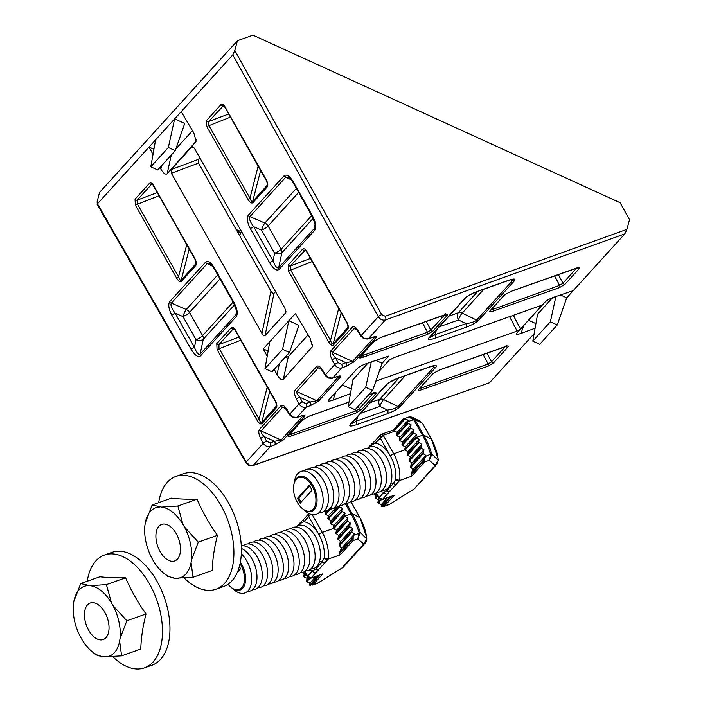 <?xml version="1.0" encoding="UTF-8"?>
<svg xmlns="http://www.w3.org/2000/svg" width="703" height="703" viewBox="0 0 703 703"><rect width="100%" height="100%" fill="white"/><g stroke="black" fill="none" stroke-linecap="round" stroke-linejoin="round"><path stroke-width="1.05" d="M285.875 177.077A2.847 2.267 -133.2 0 1 284.311 175.565C286.754 174.098 289.715 176.163 293.186 181.743A2.847 0.685 150.5 0 0 292.905 182.367C290.295 178.641 288.784 176.91 288.379 177.182L285.778 177.174L249.837 216.726C248.915 218.765 250.206 222.104 253.713 226.726A2.847 0.685 150.5 0 0 250.444 228.774C247.351 222.772 246.604 218.282 248.194 215.303L284.17 175.697A2.847 2.232 42.3 0 0 285.778 177.174L291.209 179.801M465.544 297.879A2.847 2.232 -137.7 0 1 465.518 297.914A2.847 2.232 -137.7 0 1 464.771 298.406L464.885 298.274C467.618 295.796 471.889 293.459 477.697 291.253L508.893 280.189C514.139 278.485 515.993 278.687 514.447 280.796L478.594 320.243A2.847 2.232 -137.7 0 1 476.634 320.085L512.487 280.638L512.461 279.46M429.955 336.807C429.12 337.994 430.754 337.291 434.849 334.698L466.045 323.635C471.265 322.888 474.789 321.702 476.634 320.085L462.205 313.099A5.703 1.503 -64.2 0 0 458.497 319.979L439.27 326.79M478.594 320.243C475.957 322.73 471.81 325.058 466.151 327.22L434.955 338.284A2.847 1.634 -109.5 0 0 434.849 334.698L436.528 329.812M351.368 423.276C350.533 424.463 352.168 423.76 356.263 421.159L387.467 410.095C392.52 409.383 396.017 408.232 397.96 406.65L433.909 367.107L433.874 365.92M397.96 406.65A2.847 2.144 44 0 0 399.866 406.852C397.16 409.322 393.056 411.598 387.564 413.689L356.368 424.753A2.847 1.634 -109.5 0 0 356.263 421.159L357.941 416.273M386.966 384.348A2.847 2.232 -137.7 0 1 386.931 384.383A2.847 2.232 -137.7 0 1 386.184 384.866L386.299 384.743C389.031 382.265 393.302 379.928 399.111 377.722L430.306 366.658C435.421 364.989 437.31 365.138 435.983 367.115L400.007 406.712A2.847 2.232 -137.7 0 1 398.047 406.554L383.618 399.568A5.703 1.503 -64.2 0 0 379.91 406.439L360.683 413.259M433.663 365.815L429.902 366.94A2.847 1.634 -109.5 0 0 430.306 366.658M364.426 338.442L368.319 338.767A2.847 1.714 71.3 0 1 367.88 339.057L363.838 338.776L360.947 336.192A2.847 0.765 -30.8 0 1 361.193 335.516L364.426 338.442A2.847 0.668 114.5 0 1 363.838 338.776M328.705 377.748L332.598 378.073A2.847 1.714 71.3 0 1 332.159 378.363L328.116 378.082L325.225 375.499A2.847 0.765 -30.8 0 1 325.471 374.813L328.705 377.748A2.847 0.668 114.5 0 1 328.116 378.082M292.984 417.046L296.877 417.371A2.847 1.714 71.3 0 1 296.438 417.661L292.395 417.389L289.504 414.796A2.847 0.765 -30.8 0 1 289.75 414.12L292.984 417.046A2.847 0.668 114.5 0 1 292.395 417.389M288.309 435.667A1.714 1.344 42.3 0 0 288.757 435.368A1.714 1.388 -139.7 0 1 288.248 435.737L302.729 419.796A1.714 1.344 42.3 0 0 303.195 419.48L303.213 419.463A1.714 1.292 -136 0 1 302.8 419.717L309.452 416.044A1.714 0.975 70.5 0 1 309.206 416.211L309.206 416.211A1.714 0.975 70.5 0 1 308.925 416.238M288.959 434.981L356.017 410.851L359.365 408.68A1.714 1.344 42.3 0 0 361.509 409.656L356.078 413.004L291.35 435.957A1.714 0.975 -109.5 0 0 291.297 433.795L291.833 431.985M418.487 389.497A1.714 1.344 42.3 0 0 418.935 389.207A1.714 1.388 -139.7 0 1 418.426 389.567L432.916 373.627A1.714 1.344 42.3 0 0 433.382 373.319M419.137 388.812L488.146 363.987L491.502 361.817A1.714 1.344 42.3 0 0 493.638 362.801L488.207 366.149L421.536 389.787A1.714 0.975 -109.5 0 0 421.475 387.634L422.02 385.815M374.242 341.113A1.714 1.292 -136 0 0 374.655 340.858L374.655 340.858A1.714 1.344 -137.7 0 1 374.172 341.192L380.885 337.44L445.614 314.487C447.618 313.863 448.154 314.153 447.231 315.339L432.951 331.051A1.714 1.344 -137.7 0 1 430.807 330.067L444.56 314.935M360.402 356.377L427.459 332.238L430.807 330.067L426.273 321.429M432.951 331.051L427.521 334.4L362.792 357.344A1.714 0.975 -109.5 0 0 362.73 355.191L363.275 353.381M504.824 294.715A1.714 1.344 -137.7 0 1 504.359 295.023L511.072 291.27L577.743 267.632C579.747 267.008 580.283 267.289 579.36 268.476L565.08 284.188A1.714 1.344 -137.7 0 1 562.945 283.212L576.697 268.08M490.58 310.208L559.588 285.383L562.945 283.212L558.402 274.565M565.08 284.188L559.65 287.536L492.979 311.183A1.714 0.975 -109.5 0 0 492.917 309.03L493.462 307.211M152.999 154.414L149.036 147.041L97.453 203.808L246.155 462.091L249.38 465.026L253.282 465.342L489.534 382.748L534.122 333.688M535.097 328.213L521.002 333.415C517.118 334.742 515.677 334.69 516.687 333.275L516.31 333.837M249.38 465.026A2.847 0.668 114.5 0 1 248.792 465.368L252.86 465.623A2.847 1.661 70.7 0 0 253.282 465.342L270.4 446.51A2.847 1.547 -110.3 0 0 270.198 442.916L274.557 441.299L264.073 436.519C261.613 433.786 260.611 431.914 261.05 430.895L281.086 440.043L274.557 441.299A2.847 1.547 -110.3 0 1 274.759 444.902L270.4 446.51C267.544 447.17 265.172 446.089 263.274 443.259L246.155 462.091A2.847 0.712 150.1 0 0 245.892 462.732L96.909 203.967L97.453 203.808L97.076 201.981L99.518 192.473L237.429 40.73L234.811 50.431L381.694 314.628L385.253 316.262L626.9 229.371L624.862 233.853L573.279 290.611L553.938 297.176C549.913 298.652 546.969 300.251 545.133 301.974L516.687 333.275M375.833 360.428L382.098 363.293L388.645 356.087L366.096 363.741C362.063 365.217 359.128 366.817 357.282 368.539L328.705 399.981C327.695 401.404 329.136 401.448 333.02 400.121L350.472 393.68M328.327 400.543L328.705 399.981M541.328 305.735L541.046 306.367L540.036 305.831L393.618 357.757L389.313 360.138L379.392 371.052M540.625 305.664L541.046 306.367L520.501 328.969L517.109 331.06L375.877 381.149M360.947 336.192L358.222 331.614A2.847 0.765 -30.8 0 1 358.468 330.937L361.193 335.516L378.311 316.684L232.781 54.904L149.036 147.041L153.913 149.264M171.277 155.02L167.156 173.755L196.155 141.189L193.791 132.805L181.189 111.672M167.156 173.755C165.469 174.871 163.368 173.298 160.846 169.045L159.985 167.437M285.936 312.211L284.856 308.116L194.292 148.043L191.734 146.945L171.189 169.555L198.36 159.353L198.536 163.078L270.945 291.06C272.202 293.081 273.239 293.819 274.047 293.265L265.031 335.542C264.214 336.104 263.177 335.366 261.92 333.345L171.356 173.272L171.189 169.555M285.954 311.262L285.664 312.835L265.031 335.542M192.675 146.628L192.165 146.663M284.618 357.818L288.309 356.632L283.327 379.269L312.457 346.561L310.093 338.178L295.392 313.52L288.845 320.726L298.924 325.331L289.46 352.484L282.553 349.329L288.845 320.726L263.247 348.899L268.115 351.122M283.327 379.269C281.639 380.385 279.539 378.82 277.017 374.567L274.188 369.295M267.202 356.272L263.247 348.899M237.429 40.73L252.948 35.15L620.09 202.701L629.519 219.67L626.9 229.371M236.111 229.494L239.363 230.979M274.759 444.902L283.037 440.192L304.592 416.475C305.62 415.078 304.452 414.911 301.069 415.956L296.877 417.371L306.121 407.204A2.847 1.547 -110.3 0 0 305.919 403.61L310.278 402.002A2.847 1.547 -110.3 0 1 310.48 405.596L306.121 407.204C303.265 407.872 300.893 406.782 298.995 403.953L296.438 399.19A2.847 0.606 151.8 0 1 299.794 397.221C297.334 394.48 296.332 392.608 296.771 391.597L316.798 400.736L310.278 402.002L299.794 397.221L302.352 401.984A2.847 0.606 151.8 0 0 298.995 403.953L289.75 414.12L287.026 409.541C284.601 405.851 282.588 404.568 280.998 405.71L259.442 429.419C258.273 431.326 258.704 434.349 260.716 438.496A2.847 0.606 151.8 0 1 264.073 436.519L266.63 441.282A2.847 0.606 151.8 0 0 263.274 443.259L260.716 438.496M310.48 405.596L318.758 400.886L340.314 377.177C341.342 375.78 340.173 375.604 336.79 376.65L332.598 378.073L341.843 367.906A2.847 1.547 -110.3 0 0 341.64 364.303L345.99 362.695A2.847 1.547 -110.3 0 1 346.201 366.298L341.843 367.906C338.987 368.565 336.614 367.484 334.716 364.655L332.159 359.883A2.847 0.606 151.8 0 1 335.516 357.915C333.055 355.182 332.053 353.301 332.493 352.291L352.519 361.43L345.99 362.695L335.516 357.915L338.073 362.678A2.847 0.606 151.8 0 0 334.716 364.655L325.471 374.813L322.747 370.244C320.322 366.544 318.31 365.27 316.719 366.404L295.163 390.121C293.995 392.019 294.425 395.042 296.438 399.19M168.351 147.481L174.643 118.877L184.722 123.473L175.258 150.635L168.351 147.481L150.793 166.796L155.591 139.835M489.534 382.748L252.86 465.623M573.279 290.611L566.723 297.817L557.268 324.971L550.352 321.816L555.924 296.499M199.801 157.78L198.36 159.353M275.532 291.631L274.047 293.265M232.781 54.904L234.811 50.431M552.602 297.668L537.593 314.179L532.804 341.131L539.711 344.285L557.268 324.971M192.49 130.626L175.855 148.931M308.107 334.848L288.309 356.632M382.098 363.293L372.634 390.446L355.085 409.761L348.17 406.606L352.968 379.646L368.021 363.082M342.326 384.989L351.289 389.075M560.467 294.961L566.723 297.817M528.533 320.234L535.914 323.608M150.793 166.796L157.709 169.95L175.258 150.635M348.17 406.606L365.727 387.291L371.298 361.975M372.634 390.446L365.727 387.291M282.553 349.329L264.996 368.644L271.912 371.799L289.46 352.484M264.996 368.644L269.794 341.693M532.804 341.131L550.352 321.816M216.788 343.609L231.067 327.897C232.359 326.877 233.721 327.457 235.154 329.654L233.211 328.872L218.932 344.584L219.028 348.328L259.064 419.093C260.057 421.87 260.962 423.013 261.753 422.503A1.714 1.344 42.3 0 0 261.955 423.637C260.655 424.542 259.038 423.434 257.096 420.315L217.06 349.558L216.788 343.609A1.714 1.344 42.3 0 0 218.932 344.584L238.976 337.062M269.706 391.378L261.753 422.503L276.455 406.018C277.044 407.222 275.813 401.501 275.022 400.78L275.189 400.411C276.912 403.768 277.307 406.22 276.376 407.766L261.955 423.637M135.055 199.151L149.335 183.439C150.627 182.42 151.989 183 153.421 185.188L151.479 184.414L137.199 200.127L137.296 203.87L178.536 276.762C179.537 279.548 180.434 280.682 181.233 280.172A1.714 1.344 42.3 0 0 181.427 281.305C180.135 282.211 178.509 281.103 176.567 277.993L135.328 205.1L135.055 199.151A1.714 1.344 42.3 0 0 137.199 200.127L157.244 192.604M189.177 249.055L181.233 280.172L195.935 263.687C196.524 264.89 195.285 259.179 194.503 258.458L194.669 258.08C196.383 261.437 196.778 263.889 195.847 265.435L181.427 281.305M224.863 106.584L222.921 105.81A1.714 1.344 -137.7 0 1 220.777 104.835C222.069 103.807 223.431 104.395 224.863 106.584L266.103 179.476C267.825 182.833 268.221 185.284 267.289 186.831L252.869 202.701A1.714 1.344 -137.7 0 1 252.667 201.568L267.377 185.082C267.966 186.286 266.727 180.574 265.936 179.854L266.103 179.476M252.869 202.701C251.569 203.606 249.952 202.499 248.01 199.388L206.77 126.496L206.497 120.538A1.714 1.344 42.3 0 0 208.642 121.514L208.738 125.266L249.978 198.158C250.98 200.944 251.876 202.077 252.667 201.568L260.62 170.451M306.596 251.041L304.654 250.268A1.714 1.344 -137.7 0 1 302.51 249.293C303.801 248.273 305.164 248.853 306.596 251.041L346.632 321.807C348.354 325.164 348.75 327.616 347.818 329.162L333.389 345.032A1.714 1.344 -137.7 0 1 333.196 343.89L347.897 327.413C348.486 328.609 347.256 322.897 346.465 322.176L346.632 321.807M333.389 345.032C332.097 345.929 330.48 344.83 328.538 341.711L288.502 270.954L288.23 265.005A1.714 1.344 42.3 0 0 290.374 265.98L290.471 269.724L330.507 340.48C331.5 343.266 332.405 344.408 333.196 343.89L341.148 312.773M267.421 184.274L267.096 185.697A1.714 1.344 42.3 0 0 267.289 186.831M248.01 199.388L249.978 198.158L258.168 166.11M347.941 326.605L347.616 328.029A1.714 1.344 42.3 0 0 347.818 329.162M328.538 341.711L330.507 340.48L338.688 308.432M577.444 267.817A1.714 1.344 42.3 0 0 579.36 268.476M510.545 291.464A1.714 0.975 -109.5 0 0 510.826 291.437L510.826 291.437A1.714 0.975 -109.5 0 0 511.072 291.27M489.929 310.893A1.714 1.344 42.3 0 0 490.378 310.603A1.714 1.388 -139.7 0 1 490.351 310.629L490.351 310.629A1.714 1.388 -139.7 0 1 489.868 310.963L504.359 295.023M445.307 314.672A1.714 1.344 42.3 0 0 447.231 315.339M380.367 337.633A1.714 0.975 -109.5 0 0 380.648 337.607L380.648 337.607A1.714 0.975 -109.5 0 0 380.885 337.44M359.751 357.054A1.714 1.344 42.3 0 0 360.2 356.764A1.714 1.388 -139.7 0 1 360.173 356.79L360.173 356.79A1.714 1.388 -139.7 0 1 359.69 357.133L374.172 341.192M506.002 346.421A1.714 1.344 42.3 0 0 507.918 347.089L493.638 362.801M418.988 389.04L433.399 373.302A1.714 1.292 -136 0 1 432.986 373.557L439.63 369.883A1.714 0.975 70.5 0 1 439.384 370.05L439.384 370.05A1.714 0.975 70.5 0 1 439.103 370.077M373.864 393.285A1.714 1.344 42.3 0 0 375.789 393.944L361.509 409.656M267.245 387.045L259.064 419.093L257.096 420.315M276.499 405.209L276.174 406.633A1.714 1.344 42.3 0 0 276.376 407.766M231.067 327.897A1.714 1.344 42.3 0 0 233.211 328.872L233.783 328.679M186.726 244.714L178.536 276.762L176.567 277.993M195.979 262.878L195.654 264.302A1.714 1.344 42.3 0 0 195.847 265.435M149.335 183.439A1.714 1.344 42.3 0 0 151.479 184.414L152.05 184.221M289.504 414.796L286.78 410.218A2.847 0.765 -30.8 0 1 287.026 409.541M285.594 408.54L282.606 407.178L284.17 407.292L286.78 410.218M302.571 415.728L302.633 416.325L301.728 415.912M301.069 415.956A2.847 1.714 71.3 0 1 300.62 416.246L296.438 417.661M325.225 375.499L322.501 370.92A2.847 0.765 -30.8 0 1 322.747 370.244M321.306 369.242L318.327 367.88L319.891 367.985L322.501 370.92M338.292 376.43L338.354 377.019L337.449 376.606M336.79 376.65A2.847 1.714 71.3 0 1 336.342 376.94L332.159 378.363M357.027 329.935L354.048 328.573L355.613 328.679L358.222 331.614M374.014 337.124L374.075 337.721L373.17 337.299M624.862 233.853L385.437 319.935L368.319 338.767L372.511 337.343A2.847 1.714 71.3 0 1 372.063 337.642L367.88 339.057M313.169 218.334L281.877 252.764A5.703 3.049 12 0 1 274.636 253.238L261.542 230.092L253.713 226.726L273.01 260.831C275.198 266.393 277.096 268.669 278.696 267.667L314.566 228.203L315.049 224.072L312.202 216.48A2.847 0.685 150.5 0 1 312.484 215.856C315.832 222.376 316.64 227.095 314.909 230.013A2.847 2.232 -137.7 0 1 314.566 228.203L315.164 224.96M205.592 262.166C208.009 260.462 211.014 262.483 214.6 268.212A2.847 0.685 150.5 0 0 214.318 268.836C211.612 265.013 210.1 263.282 209.793 263.651L207.2 263.643L171.339 303.09C170.267 305.058 171.532 308.424 175.135 313.195A2.847 0.685 150.5 0 0 171.857 315.243C168.685 309.048 167.982 304.504 169.731 301.613L205.592 262.166A2.847 2.232 42.3 0 0 207.2 263.643L212.622 266.27M234.582 304.803L203.29 339.224A5.703 3.049 12 0 1 196.049 339.698L182.956 316.552L175.135 313.195L194.432 347.3C196.612 352.862 198.51 355.138 200.118 354.127L235.98 314.663L236.463 310.541L233.616 302.94A2.847 0.685 150.5 0 1 233.897 302.316C237.245 308.837 238.062 313.556 236.331 316.473A2.847 2.232 -137.7 0 1 235.98 314.663L236.586 311.42M220.013 278.898L189.502 312.457A5.703 1.371 -29.5 0 1 182.956 316.552A5.703 1.169 113.2 0 1 186.286 309.513L217.745 274.899M298.599 192.429L268.089 225.988A5.703 1.371 -29.5 0 1 261.542 230.092A5.703 1.169 113.2 0 1 264.873 223.044L296.332 188.43M431.985 366.281L433.909 367.107A2.847 2.232 42.3 0 0 435.86 367.256M387.564 413.689A2.847 1.634 -109.5 0 0 387.467 410.095L379.91 406.439A5.703 3.26 70.5 0 1 379.708 399.26L399.181 377.827M386.299 384.743A2.847 2.153 -136.1 0 0 386.993 384.313L390.49 381.817L398.706 378.003A2.847 1.634 -109.5 0 0 399.111 377.722M351.034 423.874A2.847 2.311 -139.5 0 1 351.017 423.9A2.847 2.311 -139.5 0 1 350.208 424.454L350.314 424.331A2.847 2.232 42.3 0 0 351.061 423.839L386.993 384.313M510.571 279.812L512.487 280.638A2.847 2.232 42.3 0 0 514.447 280.796M466.151 327.22A2.847 1.634 -109.5 0 0 466.045 323.635L458.497 319.979A5.703 3.26 70.5 0 1 458.294 312.791L477.768 291.358M464.885 298.274A2.847 2.153 -136.1 0 0 465.579 297.844L469.077 295.348L477.284 291.534L508.48 280.471A2.847 1.634 -109.5 0 0 508.893 280.189M428.9 337.871A2.847 2.232 42.3 0 0 429.647 337.378L429.603 337.431A2.847 2.311 -139.5 0 1 428.795 337.994L464.771 298.406M314.909 230.013L279.047 269.477A2.847 2.232 42.3 0 1 278.696 267.667L281.877 252.764A5.703 4.464 42.3 0 0 281.191 249.134L268.089 225.988A5.703 4.464 42.3 0 0 264.873 223.044L249.925 216.621A2.847 2.232 -137.7 0 1 248.317 215.153M292.905 182.367L312.202 216.48M311.693 215.575L281.191 249.134A5.703 1.371 -29.5 0 1 274.636 253.238L273.01 260.831A2.847 0.685 150.5 0 0 269.741 262.887L250.444 228.774M233.106 302.044L202.605 335.603L189.502 312.457A5.703 4.464 -137.7 0 0 186.286 309.513L171.339 303.09A2.847 2.232 -137.7 0 1 169.731 301.613M214.318 268.836L233.616 302.94M236.331 316.473L200.46 355.938A2.847 2.232 42.3 0 1 200.118 354.127L203.29 339.224A5.703 4.464 -137.7 0 0 202.605 335.603A5.703 1.371 -29.5 0 1 196.049 339.698L194.432 347.3A2.847 0.685 150.5 0 0 191.154 349.347L171.857 315.243M312.106 486.133A17.672 10.114 -109.5 0 0 293.836 484.701A17.672 10.114 -109.5 0 0 297.343 502.381A17.672 10.114 -109.5 0 0 302.29 508.533A17.672 10.114 -109.5 0 0 314.733 506.714A17.672 10.114 -109.5 0 0 312.106 486.133M293.898 484.385A18.463 10.571 70.5 0 1 293.959 484.051A18.463 10.571 70.5 0 1 313.055 485.553A18.463 10.571 70.5 0 1 315.796 507.056A18.463 10.571 70.5 0 1 302.791 508.963A18.463 10.571 70.5 0 1 302.536 508.744M304.118 509.956A22.804 13.058 -109.5 0 0 321.253 509.666A22.804 13.058 -109.5 0 0 318.213 482.372A22.804 13.058 -109.5 0 0 303.643 470.922A22.804 13.058 -109.5 0 0 294.355 482.443M318.775 512.9A22.804 13.058 -109.5 0 0 323.503 480.492A22.804 13.058 -109.5 0 0 303.889 470.922M324.057 511.028A22.804 13.058 -109.5 0 0 328.784 478.62A22.804 13.058 -109.5 0 0 309.171 469.05M329.347 509.157A22.804 13.058 -109.5 0 0 334.074 476.748A22.804 13.058 -109.5 0 0 314.461 467.179M334.628 507.276A22.804 13.058 -109.5 0 0 339.356 474.868A22.804 13.058 -109.5 0 0 319.742 465.298M339.918 505.404A22.804 13.058 -109.5 0 0 344.637 472.996A22.804 13.058 -109.5 0 0 325.032 463.426M366.245 541.398L363.715 544.008L357.836 538.937L359.136 532.812A55.291 31.661 -109.5 0 0 351.043 513.875L345.199 503.533A22.804 13.058 -109.5 0 0 349.927 471.124A22.804 13.058 -109.5 0 0 330.313 461.555M350.489 501.652A22.804 13.058 -109.5 0 0 355.208 469.252A22.804 13.058 -109.5 0 0 335.603 459.683M355.771 499.78A22.804 13.058 -109.5 0 0 360.498 467.372A22.804 13.058 -109.5 0 0 340.885 457.802M361.061 497.909A22.804 13.058 -109.5 0 0 365.78 465.5A22.804 13.058 -109.5 0 0 346.175 455.931M366.342 496.028A22.804 13.058 -109.5 0 0 371.07 463.629A22.804 13.058 -109.5 0 0 351.456 454.059M371.623 494.156A22.804 13.058 -109.5 0 0 376.351 461.748A22.804 13.058 -109.5 0 0 356.746 452.178M376.913 492.285A22.804 13.058 -109.5 0 0 381.641 459.876A22.804 13.058 -109.5 0 0 362.027 450.307M382.195 490.413A22.804 13.058 -109.5 0 0 384.559 490.123C387.784 489.13 389.875 486.828 390.824 483.233A22.804 13.058 -109.5 0 0 386.922 458.005A22.804 13.058 -109.5 0 0 370.235 446.844A22.804 13.058 -109.5 0 0 369.778 446.994A22.804 13.058 -109.5 0 0 367.309 448.435M367.432 448.329L375.402 440.43A2.847 2.232 42.3 0 0 375.305 443.127L371.685 444.911A2.847 2.337 -105.8 0 1 370.235 446.844L369.752 447.003M384.559 490.123A22.804 13.058 -109.5 0 0 385.016 489.973L384.673 490.079M385.016 489.973L385.033 489.973A22.804 13.058 -109.5 0 0 390.824 483.233A2.847 1.881 18.5 0 1 393.478 483.436L395.736 479.244A2.847 2.232 42.3 0 0 399.304 480.87L382.423 499.438L394.357 495.211L384.594 505.949L389.348 504.455M437.688 462.794L435.157 465.395L429.269 460.333L424.533 462.012L411.58 476.256L411.009 473.787L412.872 469.797L410.57 466.458L411.958 462.996L409.418 461.019L410.28 457.029L407.178 454.577L408.039 451.678L404.717 449.92A0.571 0.448 -137.7 0 1 404.656 449.533L405.376 446.792L416.571 434.48L413.513 433.083A0.571 0.448 -137.7 0 1 413.127 432.398L413.847 429.665L410.789 428.268A0.571 0.448 -137.7 0 1 410.403 427.582L411.123 424.849L408.065 423.452A0.571 0.448 -137.7 0 1 407.678 422.767L408.32 420.113L403.935 419.076L402.872 419.427L403.935 419.076L393.601 430.447L394.708 431.211L383.223 435.28L375.305 443.127A25.651 14.684 70.5 0 1 390.314 455.913L380.103 437.855L380.411 434.92L375.402 440.43M405.042 450.21L416.238 437.899L415.912 437.6A0.571 0.448 -137.7 0 1 415.851 437.213L416.571 434.48M408.039 451.678L419.26 439.331L418.47 442.152L421.738 444.41L421.15 448.11L423.962 449.779L423.224 453.646L425.913 455.447L425.587 456.37L430.579 454.208A55.291 31.661 -109.5 0 0 422.485 435.271L413.636 419.621L408.707 417.099L403.496 418.944M416.238 437.899L419.26 439.331M405.376 446.792L402.318 445.394A0.571 0.448 -137.7 0 1 401.931 444.718L402.652 441.976L413.847 429.665M402.652 441.976L399.594 440.579A0.571 0.448 -137.7 0 1 399.207 439.902L399.928 437.161L411.123 424.849M399.928 437.161L396.87 435.763A0.571 0.448 -137.7 0 1 396.483 435.087L397.204 432.345L408.32 420.113M397.204 432.345L394.708 431.211M393.249 430.016L402.872 419.427M393.109 430.174L393.601 430.447L393.109 430.174M387.458 497.759L381.342 504.49L378.205 503.172A0.571 0.448 -137.7 0 1 377.827 502.496L378.548 499.754L375.481 498.357A0.571 0.448 -137.7 0 1 375.103 497.68L375.824 494.938L373.662 493.954M375.824 494.938L376.544 494.147M410.28 457.029L421.738 444.41M378.548 499.754L379.304 498.919M411.958 462.996L423.962 449.779M412.872 469.797L425.913 455.447M381.342 504.49L381.184 506.608L384.594 505.949M424.533 462.012L424.612 458.822L425.587 456.37M394.357 495.211L382.098 499.666A2.276 1.309 70.5 0 0 382.423 499.438L379.102 497.548L378.979 498.462M393.355 429.981L381.175 434.401A2.276 1.309 70.5 0 1 381.509 434.182A2.276 1.309 70.5 0 1 383.223 435.28L393.706 453.822A28.498 16.318 70.5 0 1 399.656 480.483L411.58 476.256M415.912 437.6L422.485 435.271A2.847 0.685 150.5 0 1 423.698 435.104A54.456 31.187 70.5 0 1 431.668 453.751L438.197 460.395L438.066 458.848A32.76 18.753 -109.5 0 0 431.396 439.129L422.547 423.478L420.341 421.361L422.626 423.558A2.847 0.685 150.5 0 0 422.547 423.478L414.84 419.454L423.698 435.104L431.396 439.129A2.847 0.685 150.5 0 1 431.484 439.208L438.083 458.725A2.847 0.8 172.2 0 1 438.066 458.848M414.489 488.796L388.785 504.728L414.489 488.805L436.809 464.244L438.224 460.527A2.847 0.993 179.2 0 0 438.197 460.395L435.157 465.395L413.882 489.288M429.269 460.333L430.667 454.569L431.809 454.419L429.269 460.333M430.579 454.208L431.668 453.751L431.809 454.419M409.533 416.923L412.731 417.38L414.84 419.454A2.847 0.685 150.5 0 0 413.636 419.621L407.977 421.624M438.039 458.62A2.847 0.8 172.2 0 1 438.083 458.725L438.224 460.527A2.847 0.993 179.2 0 1 438.197 460.685M372.124 443.558A2.847 1.863 48.2 0 0 371.685 444.911L367.994 447.908M384.752 490.061A2.847 2.337 -105.8 0 1 386.852 490.729L393.478 483.436A2.847 1.863 48.2 0 0 395.824 484.209M376.36 492.715L379.102 497.548L383.891 492.276L386.852 490.729A2.847 2.513 32.7 0 0 389.603 491.046M380.762 491.397A25.651 14.684 70.5 0 0 383.891 492.276A2.847 2.232 42.3 0 0 387.458 493.901M399.304 480.87L399.656 480.483L395.736 479.244A25.651 14.684 70.5 0 0 390.314 455.913A2.847 0.685 150.5 0 1 393.706 453.822L404.717 449.92M309.663 485.905L298.731 497.926L301.112 502.135M300.137 503.216L312.044 490.114L309.32 485.298L297.413 498.401L300.137 503.216M298.731 497.926L297.413 498.401M176.286 533.762A19.376 11.099 -109.5 0 0 161.708 524.412A19.376 11.099 -109.5 0 0 160.091 551.583A19.376 11.099 -109.5 0 0 174.66 560.941A19.376 11.099 -109.5 0 0 176.286 533.762M158.685 502.654A59.852 34.271 70.5 0 1 167.332 482.276A59.852 34.271 70.5 0 1 175.935 476.423A59.852 34.271 70.5 0 1 220.935 505.325A59.852 34.271 70.5 0 1 224.538 583.393A59.852 34.271 70.5 0 1 215.935 589.246A59.852 34.271 70.5 0 1 184.274 578.086M175.935 476.423L183.421 473.769A59.852 34.271 70.5 0 1 228.431 502.663A59.852 34.271 70.5 0 1 223.422 586.592L215.935 589.246M177.85 506.011L182.929 524.35L184.397 526.934L198.29 542.154L217.482 535.343A166.945 130.837 -137.7 0 1 197.033 499.209A166.945 30.616 168 0 1 171.33 498.163L152.147 504.974L161.514 507.091L177.85 506.011L197.033 499.209M198.29 542.154L191.453 560.01L191.075 562.523L193.035 577.251L212.227 570.449A166.945 100.221 -51.1 0 1 217.482 535.343M193.035 577.251L174.862 578.261A37.083 21.231 -109.5 0 1 163.078 572.646A37.083 21.231 -109.5 0 1 153.439 561.003L151.98 558.41A37.083 21.231 -109.5 0 1 144.923 525.343L145.301 522.83L152.147 504.974M174.862 578.261L167.34 576.214L163.078 572.646M176.708 578.332A37.083 21.231 -109.5 0 0 191.075 562.523M184.397 526.934A37.083 21.231 70.5 0 1 191.453 560.01M182.929 524.35A37.083 21.231 -109.5 0 0 161.514 507.091M159.669 507.012A37.083 21.231 -109.5 0 0 145.336 522.619A37.083 21.231 -109.5 0 0 145.301 522.83M104.844 612.375A19.376 11.099 -109.5 0 0 90.265 603.016A19.376 11.099 -109.5 0 0 88.648 630.187A19.376 11.099 -109.5 0 0 103.227 639.545A19.376 11.099 -109.5 0 0 104.844 612.375M87.242 581.258A59.852 34.271 70.5 0 1 95.889 560.88A59.852 34.271 70.5 0 1 104.492 555.027A59.852 34.271 70.5 0 1 149.502 583.929A59.852 34.271 70.5 0 1 153.096 661.998A59.852 34.271 70.5 0 1 144.493 667.85A59.852 34.271 70.5 0 1 112.832 656.69M104.492 555.027L111.979 552.373A59.852 34.271 70.5 0 1 156.989 581.276A59.852 34.271 70.5 0 1 151.989 665.196L144.493 667.85M106.408 584.615L111.496 602.954L112.955 605.547L126.856 620.758L146.039 613.956A166.945 130.837 -137.7 0 1 125.591 577.813A166.945 30.616 168 0 1 99.888 576.768L80.704 583.578L90.072 585.696L106.408 584.615L125.591 577.813M126.856 620.758L120.011 638.614L119.633 641.127L121.601 655.855L140.785 649.054A166.945 100.221 -51.1 0 1 146.039 613.956M121.601 655.855L103.42 656.866A37.083 21.231 -109.5 0 1 91.636 651.25A37.083 21.231 -109.5 0 1 81.996 639.607L80.537 637.015A37.083 21.231 -109.5 0 1 73.481 603.947L73.859 601.434L80.704 583.578M103.42 656.866L95.898 654.818L91.636 651.25M105.265 656.936A37.083 21.231 -109.5 0 0 119.633 641.127M112.955 605.547A37.083 21.231 70.5 0 1 120.011 638.614M111.496 602.954A37.083 21.231 -109.5 0 0 90.072 585.696M88.227 585.617A37.083 21.231 -109.5 0 0 73.894 601.223A37.083 21.231 -109.5 0 0 73.859 601.434M228.062 584.219A17.672 10.114 -109.5 0 0 230.848 587.146A17.672 10.114 -109.5 0 0 243.291 585.318A17.672 10.114 -109.5 0 0 240.663 564.737A17.672 10.114 -109.5 0 0 240.057 563.718M240.373 562.163A18.463 10.571 70.5 0 1 241.612 564.158A18.463 10.571 70.5 0 1 244.354 585.661A18.463 10.571 70.5 0 1 231.349 587.567A18.463 10.571 70.5 0 1 231.102 587.348M232.675 588.569A22.804 13.058 -109.5 0 0 249.811 588.27A22.804 13.058 -109.5 0 0 246.771 560.976A22.804 13.058 -109.5 0 0 241.322 553.859M247.333 591.504A22.804 13.058 -109.5 0 0 252.061 559.105A22.804 13.058 -109.5 0 0 241.401 548.481M252.614 589.632A22.804 13.058 -109.5 0 0 257.342 557.224A22.804 13.058 -109.5 0 0 241.305 545.915M257.904 587.761A22.804 13.058 -109.5 0 0 262.632 555.352A22.804 13.058 -109.5 0 0 243.018 545.783M263.186 585.88A22.804 13.058 -109.5 0 0 267.913 553.481A22.804 13.058 -109.5 0 0 248.3 543.911M268.476 584.008A22.804 13.058 -109.5 0 0 273.203 551.6A22.804 13.058 -109.5 0 0 253.59 542.031M273.757 582.137A22.804 13.058 -109.5 0 0 278.485 549.728A22.804 13.058 -109.5 0 0 258.871 540.159M279.047 580.265A22.804 13.058 -109.5 0 0 283.766 547.857A22.804 13.058 -109.5 0 0 264.161 538.287M284.328 578.384A22.804 13.058 -109.5 0 0 289.056 545.976A22.804 13.058 -109.5 0 0 269.442 536.407M289.618 576.513A22.804 13.058 -109.5 0 0 294.337 544.104A22.804 13.058 -109.5 0 0 274.732 534.535M294.9 574.641A22.804 13.058 -109.5 0 0 299.627 542.233A22.804 13.058 -109.5 0 0 280.014 532.663M300.19 572.76A22.804 13.058 -109.5 0 0 304.909 540.361A22.804 13.058 -109.5 0 0 285.304 530.791M305.471 570.889A22.804 13.058 -109.5 0 0 310.199 538.48A22.804 13.058 -109.5 0 0 290.585 528.911M310.752 569.017A22.804 13.058 -109.5 0 0 313.116 568.727C316.35 567.734 318.433 565.44 319.382 561.838A22.804 13.058 -109.5 0 0 315.48 536.609A22.804 13.058 -109.5 0 0 298.793 525.457A22.804 13.058 -109.5 0 0 298.336 525.598A22.804 13.058 -109.5 0 0 295.875 527.039M295.998 526.934L303.96 519.034A2.847 2.232 42.3 0 0 303.863 521.731L300.243 523.515A2.847 2.337 -105.8 0 1 298.793 525.457L298.309 525.607M313.116 568.727A22.804 13.058 -109.5 0 0 313.573 568.578L313.591 568.578A22.804 13.058 -109.5 0 0 319.382 561.838A2.847 1.881 18.5 0 1 322.036 562.04L324.303 557.848A2.847 2.232 42.3 0 0 327.862 559.474L310.99 578.051L322.914 573.815L313.151 584.562L317.914 583.068L343.046 567.409L365.367 542.848L366.781 539.139A2.847 0.993 179.2 0 0 366.755 538.999L366.632 537.452A32.76 18.753 -109.5 0 0 359.954 517.733L351.184 502.162A2.847 0.685 150.5 0 0 351.105 502.083L350.41 501.722M346.465 503.462L352.256 513.708A54.456 31.187 70.5 0 1 360.226 532.356L357.836 538.937L353.091 540.616L340.138 554.86L339.567 552.4L341.43 548.402L339.127 545.062L340.516 541.6L337.739 538.779L338.837 535.633L335.735 533.182L336.605 530.282L333.284 528.524A0.571 0.448 -137.7 0 1 333.213 528.138L333.934 525.396L345.129 513.085L342.071 511.687A0.571 0.448 -137.7 0 1 341.684 511.002L342.405 508.269L339.347 506.872A0.571 0.448 -137.7 0 1 338.96 506.186L338.987 506.09M333.6 528.814L344.795 516.503L344.47 516.204A0.571 0.448 -137.7 0 1 344.408 515.817L345.129 513.085M336.605 530.282L347.827 517.935L347.027 520.756L350.296 523.023L349.707 526.723L352.519 528.392L351.781 532.259L354.47 534.06L354.145 534.974L360.367 533.032M344.795 516.503L347.827 517.935M333.934 525.396L330.876 523.999A0.571 0.448 -137.7 0 1 330.489 523.322L331.21 520.58L342.405 508.269M331.21 520.58L328.152 519.183A0.571 0.448 -137.7 0 1 327.765 518.506L328.486 515.765L336.324 507.144M328.486 515.765L325.427 514.368A0.571 0.448 -137.7 0 1 325.041 513.691L325.832 510.879M316.016 576.372L309.9 583.095L306.772 581.776A0.571 0.448 -137.7 0 1 306.385 581.1L307.106 578.358L304.048 576.961A0.571 0.448 -137.7 0 1 303.661 576.284L304.381 573.543L302.22 572.558M304.381 573.543L305.102 572.752M338.837 535.633L350.296 523.023M307.106 578.358L307.861 577.523M340.516 541.6L352.519 528.392M341.43 548.402L354.47 534.06M309.9 583.095L309.742 585.221L313.151 584.562M353.091 540.616L353.17 537.435L354.145 534.974M322.914 573.815L310.656 578.27A2.276 1.309 70.5 0 0 310.99 578.051L307.659 576.161L307.545 577.066L304.469 571.627M312.211 514.649L322.264 532.426A28.498 16.318 70.5 0 1 328.213 559.096L340.138 554.86M359.136 532.812L360.226 532.356L366.755 538.999L363.715 544.008L341.746 568.182L317.352 583.341L312.141 585.186M342.44 567.892L343.046 567.4M351.21 502.267A2.847 0.685 150.5 0 0 351.184 502.162L360.041 517.812L366.641 537.338A2.847 0.8 172.2 0 1 366.632 537.452M366.755 539.289A2.847 0.993 179.2 0 0 366.781 539.139L366.641 537.338M300.682 522.162A2.847 1.863 48.2 0 0 300.243 523.515L296.552 526.512M313.31 568.674A2.847 2.337 -105.8 0 1 315.41 569.333L322.036 562.04A2.847 1.863 48.2 0 0 324.382 562.813M304.926 571.319L307.659 576.161L312.448 570.88L315.41 569.333A2.847 2.513 32.7 0 0 318.16 569.65M309.32 570.001A25.651 14.684 70.5 0 0 312.448 570.88A2.847 2.232 42.3 0 0 316.016 572.514M303.96 519.034L308.942 513.55L308.661 516.459L303.863 521.731A25.651 14.684 70.5 0 1 318.872 534.517L308.661 516.459L310.867 514.324M327.862 559.474L328.213 559.096L324.303 557.848A25.651 14.684 70.5 0 0 318.872 534.517A2.847 0.685 150.5 0 1 322.264 532.426L333.284 528.524M237.359 572.286L240.602 568.718L239.371 566.548M249.837 216.726A2.847 2.197 -142.1 0 1 248.194 215.303M434.955 338.284C429.533 340.067 427.477 339.971 428.795 337.994M356.368 424.753C350.946 426.536 348.89 426.431 350.208 424.454M433.988 367.01A2.847 2.32 40.3 0 0 435.983 367.115M248.792 465.368L245.892 462.732M288.81 435.201L303.213 419.463L309.206 416.211L348.969 402.107M291.35 435.957C288.573 436.862 287.536 436.791 288.248 435.737M421.536 389.787C418.76 390.701 417.723 390.622 418.426 389.567M362.792 357.344C360.015 358.258 358.978 358.187 359.69 357.133M490.43 310.436L504.842 294.689A1.714 1.292 -136 0 1 504.429 294.952M492.979 311.183C490.202 312.088 489.165 312.018 489.868 310.963M350.314 424.331L386.184 384.866M439.63 369.883L506.301 346.236C508.304 345.612 508.849 345.902 507.918 347.089M309.452 416.044L348.987 402.019M368.354 395.156L374.172 393.091C376.175 392.476 376.711 392.757 375.789 393.944M346.201 366.298L354.479 361.588L376.035 337.871C377.063 336.473 375.885 336.298 372.511 337.343M279.047 269.477C276.604 271.147 273.502 268.95 269.741 262.887M293.186 181.743L312.484 215.856M200.46 355.938C198.018 357.607 194.916 355.41 191.154 349.347M214.6 268.212L233.897 302.316M330.885 350.815L352.44 327.097A2.847 2.232 -137.7 0 0 354.048 328.573L332.493 352.291A2.847 2.232 -137.7 0 1 330.885 350.815C329.716 352.713 330.146 355.736 332.159 359.883M358.468 330.937C356.043 327.246 354.031 325.964 352.44 327.097M206.497 120.538L220.777 104.835M288.23 265.005L302.51 249.293M235.154 329.654L275.189 400.411M153.421 185.188L194.669 258.08M385.253 316.262A2.847 1.608 70.2 0 1 385.437 319.935C382.599 320.577 380.226 319.496 378.311 316.684A2.847 0.659 150.9 0 1 381.694 314.628M241.393 231.305L239.556 235.593M261.92 333.345L270.945 291.06M198.536 163.078L171.356 173.272M513.331 315.304L520.501 328.969M517.109 331.06L509.543 316.649M195.601 142.454L196.172 139.264M160.846 169.045L161.593 165.671M311.904 347.827L312.466 344.637M277.017 374.567L279.451 363.504M335.788 392.186L333.02 400.121M523.77 325.48L521.002 333.415M316.719 366.404A2.847 2.232 -137.7 0 0 318.327 367.88L296.771 391.597A2.847 2.232 -137.7 0 1 295.163 390.121M318.758 400.886A2.847 2.232 -137.7 0 1 316.798 400.736L338.354 377.019A2.847 2.232 -137.7 0 0 340.314 377.177M302.352 401.984L305.919 403.61M338.073 362.678L341.64 364.303M354.479 361.588A2.847 2.232 -137.7 0 1 352.519 361.43L374.075 337.721A2.847 2.232 -137.7 0 0 376.035 337.871M280.998 405.71A2.847 2.232 -137.7 0 0 282.606 407.178L261.05 430.895A2.847 2.232 -137.7 0 1 259.442 429.419M283.037 440.192A2.847 2.232 -137.7 0 1 281.086 440.043L302.633 416.325A2.847 2.232 -137.7 0 0 304.592 416.475M266.63 441.282L270.198 442.916M240.742 340.182L217.06 349.558M159.01 195.724L135.328 205.1M486.959 353.178L491.502 361.817L505.255 346.684M488.207 366.149A1.714 0.975 70.5 0 0 488.146 363.987L483.172 354.514M358.161 406.378L359.365 408.68L373.117 393.548M356.078 413.004A1.714 0.975 70.5 0 0 356.017 410.851L355.314 409.506M240.461 232.614A1.714 1.019 -163.2 0 0 238.238 232.684L239.002 231.322L237.86 232.579M405.367 375.639L383.618 399.568A5.703 4.464 42.3 0 0 379.708 399.26L370.411 402.555M305.225 250.075L290.374 265.98L310.418 258.458M312.185 261.578L288.502 270.954M223.492 105.617L208.642 121.514L228.686 114M230.452 117.12L206.77 126.496M559.65 287.536A1.714 0.975 -109.5 0 0 559.588 285.383L554.614 275.91M427.521 334.4A1.714 0.975 -109.5 0 0 427.459 332.238L422.485 322.765M448.997 316.095L458.294 312.791A5.703 4.464 42.3 0 1 462.205 313.099L483.954 289.17M577.207 267.825A1.714 0.975 -109.5 0 0 577.497 267.799L577.497 267.799A1.714 0.975 -109.5 0 0 577.743 267.632M445.069 314.68A1.714 0.975 -109.5 0 0 445.368 314.654L445.368 314.654A1.714 0.975 -109.5 0 0 445.614 314.487M505.765 346.43A1.714 0.975 -109.5 0 0 506.055 346.403L506.055 346.403A1.714 0.975 -109.5 0 0 506.301 346.236M373.627 393.285A1.714 0.975 -109.5 0 0 373.926 393.258L373.926 393.258A1.714 0.975 -109.5 0 0 374.172 393.091M234.987 330.023L275.022 400.78M153.254 185.566L194.503 258.458M404.656 449.533L415.851 437.213M402.318 445.394L413.513 433.083M401.931 444.718L413.127 432.398M399.594 440.579L410.789 428.268M399.207 439.902L410.403 427.582M396.87 435.763L408.065 423.452M396.483 435.087L407.678 422.767M394.128 430.974L404.7 419.331M407.494 455.333L418.821 442.864M407.178 454.577L418.47 442.152M375.103 497.68L377.221 495.343M409.181 460.175L420.833 447.354M375.481 498.357L377.608 496.028M409.418 461.019L421.15 448.11M377.827 502.496L380.393 499.666M410.57 466.458L422.942 452.846M378.205 503.172L381.263 499.807M410.701 467.416L423.224 453.646M381.184 506.608L390.06 496.836M411.009 473.787L424.612 458.822M381.957 506.863L391.545 496.309M410.947 474.964L424.612 459.929M422.652 423.663A2.847 0.685 150.5 0 0 422.626 423.558L431.484 439.208A2.847 0.685 150.5 0 1 431.501 439.313M333.213 528.138L344.408 515.817M330.876 523.999L342.071 511.687M330.489 523.322L341.684 511.002M328.152 519.183L339.347 506.872M327.765 518.506L338.96 506.186M325.427 514.368L330.19 509.13M325.041 513.691L328.74 509.622M336.052 533.937L347.379 521.477M335.735 533.182L347.027 520.756M303.661 576.284L305.779 573.947M337.739 538.779L349.391 525.958M304.048 576.961L306.165 574.632M337.985 539.623L349.707 526.723M306.385 581.1L308.951 578.27M339.127 545.062L351.5 531.45M306.772 581.776L309.83 578.42M339.268 546.029L351.781 532.259M309.742 585.221L318.626 575.441M339.567 552.4L353.17 537.435M310.515 585.476L320.102 574.922M339.505 553.569L353.17 538.533M344.47 516.204L351.043 513.875A2.847 0.685 150.5 0 1 352.256 513.708L359.954 517.733A2.847 0.685 150.5 0 1 360.041 517.812M465.579 297.844L429.647 337.378M445.386 313.775L446.335 314.408L380.648 337.607L374.655 340.858L360.252 356.597M224.696 106.961L265.936 179.854M306.429 251.419L346.465 322.176M504.842 294.689L510.826 291.437L578.464 267.553M433.399 373.302L439.384 370.05L507.021 346.157L506.081 345.524M368.249 395.271L374.892 393.012L373.952 392.379M300.62 416.246L302.246 415.543M336.342 376.94L337.967 376.237M372.063 337.642L373.688 336.93M398.706 378.003L429.902 366.94M508.48 280.471L512.25 279.355M240.751 230.171L239.011 231.322M293.836 484.701L293.959 484.051M383.583 506.582L388.785 504.736M408.698 417.107C408.891 416.659 410.236 416.747 412.731 417.38L420.341 421.361M382.098 499.666L378.987 498.462L375.903 493.023M302.29 508.533L302.791 508.963M317.923 583.059L317.343 583.332M307.545 577.066L310.656 578.27M230.848 587.146L231.349 587.567"/></g></svg>
